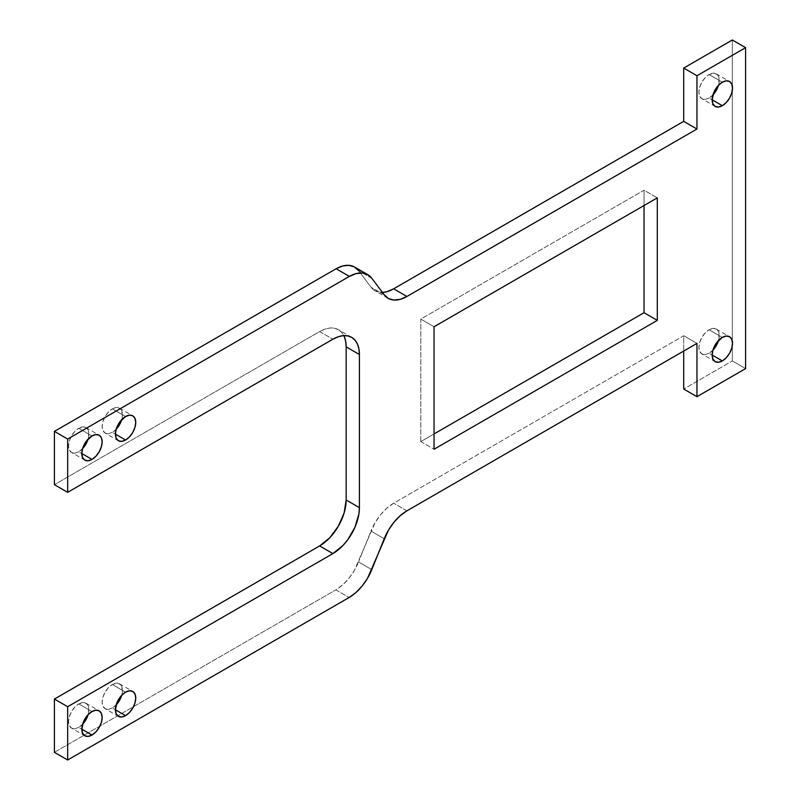 <?xml version="1.0" encoding="UTF-8"?>
<svg xmlns="http://www.w3.org/2000/svg" width="800" height="800" viewBox="0 0 800 800"><rect width="100%" height="100%" fill="white"/><g stroke="black" fill="none" stroke-linecap="round" stroke-linejoin="round"><path stroke-width="0.6" stroke-dasharray="4 3" d="M82.62 448.61L78.73 451.75L81.82 453.54L78.73 451.75A14.38 8.3 120 0 0 82.58 448.65M88.13 439.03A14.38 8.3 120 0 0 85.91 427.56A14.38 8.3 120 0 0 78.73 428.27L91.99 435.93L78.73 428.27L84.37 426.99L87.18 428.61L88.7 431.97L88.12 439.08M82.62 724.24L78.73 727.38L81.82 729.17L78.73 727.38A14.38 8.3 120 0 0 82.58 724.28M88.13 714.66A14.38 8.3 120 0 0 85.91 703.19A14.38 8.3 120 0 0 78.73 703.9L91.99 711.56L78.73 703.9L84.37 702.62L87.18 704.24L88.7 707.6L88.12 714.71M116.21 429.22L112.32 432.36L115.41 434.14L112.32 432.36A14.38 8.3 120 0 0 116.17 429.26M121.73 419.63A14.38 8.3 120 0 0 119.51 408.17A14.38 8.3 120 0 0 112.32 408.88L125.58 416.53L112.32 408.88L116.21 407.53L117.97 407.6L120.77 409.21L122.49 414.75L121.71 419.69M116.21 704.85L112.32 707.99L115.41 709.77L112.32 707.99A14.38 8.3 120 0 0 116.17 704.89M121.73 695.26A14.38 8.3 120 0 0 119.51 683.8A14.38 8.3 120 0 0 112.32 684.51L125.58 692.16L112.32 684.51L117.97 683.23L120.77 684.85L122.49 690.38L121.71 695.32M712.97 94.89L709.08 98.03L712.17 99.82L709.08 98.03A14.38 8.3 120 0 0 712.93 94.93M718.48 85.31A14.38 8.3 120 0 0 716.26 73.84A14.38 8.3 120 0 0 709.08 74.55L722.34 82.21L709.08 74.55L714.72 73.27L717.53 74.89L719.05 78.25L718.47 85.36M712.97 350.11L709.08 353.25L712.17 355.03L709.08 353.25A14.38 8.3 120 0 0 712.93 350.15M718.48 340.52A14.38 8.3 120 0 0 716.26 329.05A14.38 8.3 120 0 0 709.08 329.77L722.34 337.42L709.08 329.77L712.97 328.41L716.26 329.05L717.53 330.1L719.05 333.46L718.47 340.58M745.59 368.61L732.33 360.95L683.7 389.03L732.33 360.95L732.33 40L732.33 360.95L745.59 368.61M351.65 337.35L338.39 329.69A37.51 21.66 -60 0 0 319.64 331.55L332.9 339.21L319.64 331.55L54.41 484.68L319.64 331.55L324.81 329.15L329.79 328.02L334.37 328.2L338.39 329.69L341.69 332.43L344.14 336.31M54.41 752.34L335.83 589.87L342.57 584.98L348.86 578.4L354.3 570.56L375.18 522.5L380.62 514.67L386.92 508.09L393.65 503.2L683.7 335.74L683.7 351.05L683.7 335.74L696.96 343.4L683.7 335.74L393.65 503.2A37.51 21.66 -60 0 0 370.95 531.08L384.22 538.74L370.95 531.08L358.53 561.98L371.79 569.64L358.53 561.98A37.51 21.66 120 0 1 335.83 589.87L349.09 597.52L335.83 589.87L54.41 752.34M388.16 298.33L374.9 290.68A37.51 21.66 -60 0 0 382.43 292.42L375.18 290.84L370.95 287.14L358.53 270.59A37.51 21.66 120 0 0 354.59 267.05M420.79 441.59L420.79 319.09L644.04 190.2L644.04 205.51L644.04 190.2L657.3 197.86L644.04 190.2L420.79 319.09L434.05 326.75L420.79 319.09L420.79 441.59L434.05 433.94L420.79 441.59L434.05 449.25L420.79 441.59M71.54 452.47A14.38 8.3 -60 0 0 78.73 451.75L74.83 453.11L71.54 452.47L69.33 449.93L68.56 445.88L69.33 440.94L71.54 435.86L74.83 431.41L78.73 428.27A14.38 8.3 -60 0 0 69.33 440.94A14.38 8.3 -60 0 0 71.54 452.47L84.8 460.12M71.54 728.1A14.38 8.3 -60 0 0 78.73 727.38L74.83 728.74L71.54 728.1L69.33 725.56L68.56 721.51L69.33 716.57L71.54 711.49L74.83 707.04L78.73 703.9A14.38 8.3 -60 0 0 69.33 716.57A14.38 8.3 -60 0 0 71.54 728.1L84.8 735.75M105.13 433.07A14.38 8.3 -60 0 0 112.32 432.36L108.43 433.71L105.13 433.07L102.93 430.53L102.15 426.49L102.93 421.55L105.13 416.47L108.43 412.02L112.32 408.88A14.38 8.3 -60 0 0 102.93 421.55A14.38 8.3 -60 0 0 105.13 433.07L118.39 440.73M105.13 708.7A14.38 8.3 -60 0 0 112.32 707.99L108.43 709.34L105.13 708.7L102.93 706.16L102.15 702.12L102.93 697.18L105.13 692.1L108.43 687.65L112.32 684.51A14.38 8.3 -60 0 0 102.93 697.18A14.38 8.3 -60 0 0 105.13 708.7L118.39 716.36M701.89 98.75A14.38 8.3 -60 0 0 709.08 98.03L705.18 99.39L701.89 98.75L699.68 96.21L698.91 92.16L699.68 87.22L701.89 82.14L705.18 77.69L709.08 74.55A14.38 8.3 -60 0 0 699.68 87.22A14.38 8.3 -60 0 0 701.89 98.75L715.15 106.4M701.89 353.96A14.38 8.3 -60 0 0 709.08 353.25L705.18 354.6L701.89 353.96L699.68 351.42L698.91 347.38L699.68 342.44L701.89 337.36L705.18 332.91L709.08 329.77A14.38 8.3 -60 0 0 699.68 342.44A14.38 8.3 -60 0 0 701.89 353.96L715.15 361.61M338.39 329.69A37.51 21.66 -60 0 1 343.81 335.62M406.91 510.85L393.65 503.2L406.91 510.85M371.79 278.24L358.53 270.59L371.79 278.24M374.9 290.68A37.51 21.66 -60 0 1 370.95 287.14L358.53 270.59M384.22 294.8L370.95 287.14L384.22 294.8M85.91 427.56L99.18 435.22M85.91 703.19L99.18 710.85M119.51 408.17L132.77 415.82M119.51 683.8L132.77 691.45M716.26 73.84L729.53 81.5M716.26 329.05L729.53 336.71"/><path stroke-width="1.2" d="M82.58 448.65A14.38 8.3 120 0 0 88.13 439.03L85.91 444.16L82.62 448.61L86.34 441.17L91.99 435.93A14.38 8.3 -60 0 1 99.18 435.22A14.38 8.3 -60 0 1 101.38 446.74A14.38 8.3 -60 0 1 91.99 459.41L81.82 453.54L82.58 448.65M82.58 724.28A14.38 8.3 120 0 0 88.13 714.66L91.99 711.56A14.38 8.3 -60 0 1 99.18 710.85A14.38 8.3 -60 0 1 101.38 722.37A14.38 8.3 -60 0 1 91.99 735.04L81.82 729.17L83.53 721.66L88.1 714.7L85.91 719.79L82.58 724.28M116.17 429.26A14.38 8.3 120 0 0 121.73 419.63L119.51 424.77L116.21 429.22L119.93 421.77L125.58 416.53A14.38 8.3 -60 0 1 132.77 415.82A14.38 8.3 -60 0 1 134.97 427.34A14.38 8.3 -60 0 1 125.58 440.01L115.41 434.14L116.17 429.26M116.17 704.89A14.38 8.3 120 0 0 121.73 695.26L125.58 692.16A14.38 8.3 -60 0 1 132.77 691.45A14.38 8.3 -60 0 1 134.97 702.97A14.38 8.3 -60 0 1 125.58 715.64L115.41 709.77L117.13 702.26L121.69 695.3L119.51 700.4L116.17 704.89M712.93 94.93A14.38 8.3 120 0 0 718.48 85.31L722.34 82.21A14.38 8.3 -60 0 1 729.53 81.5A14.38 8.3 -60 0 1 731.73 93.02A14.38 8.3 -60 0 1 722.34 105.69L712.17 99.82L713.88 92.31L718.45 85.35L716.26 90.44L712.93 94.93M712.93 350.15A14.38 8.3 120 0 0 718.48 340.52L716.26 345.66L712.97 350.11L716.69 342.66L722.34 337.42A14.38 8.3 -60 0 1 729.53 336.71A14.38 8.3 -60 0 1 731.73 348.23A14.38 8.3 -60 0 1 722.34 360.9L712.17 355.03L712.93 350.15M343.81 335.62A37.51 21.66 -60 0 1 346.16 346.86L359.42 354.52A37.51 21.66 -60 0 0 351.65 337.35L351.65 337.35A37.51 21.66 -60 0 0 332.9 339.21L67.67 492.33L67.67 439.05L54.41 431.39L336.11 268.75L349.37 276.41L67.67 439.05L54.41 431.39L336.11 268.75L349.37 276.41L67.67 439.05L67.67 492.33L54.41 484.68L54.41 431.39L54.41 484.68L67.67 492.33L332.9 339.21L338.07 336.81L343.05 335.68L347.63 335.86L351.65 337.35L354.95 340.09L357.4 343.97L358.91 348.84L359.42 354.52L359.42 507.65L358.91 513.92L354.95 527.24L347.63 539.92L343.05 545.39L332.9 553.59L67.67 706.71L67.67 760L54.41 752.34L54.41 699.06L67.67 706.71L67.67 760L349.09 597.52L355.83 592.63L362.12 586.05L367.56 578.22L388.44 530.16L393.88 522.33L400.18 515.75L406.91 510.85L696.96 343.4L696.96 396.68L745.59 368.61L745.59 47.66L696.96 75.73L696.96 129.02L406.91 296.48L400.18 299.36L393.88 300.05L388.44 298.49L384.22 294.8L371.79 278.24L367.61 274.58L362.24 273L356.03 273.63L349.37 276.41A37.51 21.66 120 0 1 367.85 274.71A37.51 21.66 120 0 1 371.79 278.24L384.22 294.8A37.51 21.66 -60 0 0 388.16 298.33A37.51 21.66 -60 0 0 406.91 296.48L393.65 288.82L386.92 291.7L382.43 292.42A37.51 21.66 -60 0 0 393.65 288.82L683.7 121.36L393.65 288.82L406.91 296.48L696.96 129.02L683.7 121.36L683.7 68.07L683.7 121.36L696.96 129.02L696.96 75.73L683.7 68.07L732.33 40L683.7 68.07L696.96 75.73L745.59 47.66L732.33 40L745.59 47.66L745.59 368.61L696.96 396.68L683.7 389.03L696.96 396.68L696.96 343.4L406.91 510.85A37.51 21.66 -60 0 0 384.22 538.74L371.79 569.64A37.51 21.66 120 0 1 349.09 597.52L67.67 760L54.41 752.34L54.41 699.06L67.67 706.71L332.9 553.59L319.64 545.93L54.41 699.06L319.64 545.93L329.79 537.74L338.39 526.13L344.14 512.88L346.16 499.99A37.51 21.66 -60 0 1 319.64 545.93L332.9 553.59A37.51 21.66 -60 0 0 359.42 507.65L346.16 499.99L346.16 346.86L346.16 499.99L359.42 507.65L359.42 354.52L346.16 346.86L345.65 341.18L344.14 336.31M657.3 197.86L657.3 320.36L434.05 449.25L434.05 326.75L657.3 197.86L657.3 320.36L644.04 312.7L434.05 433.94L644.04 312.7L644.04 205.51L644.04 312.7L657.3 320.36L434.05 449.25L434.05 326.75L657.3 197.86M91.99 459.41L88.1 460.76L84.8 460.12L82.59 457.59L81.82 453.54L91.99 459.41A14.38 8.3 -60 0 1 84.8 460.12A14.38 8.3 -60 0 1 82.59 448.6A14.38 8.3 -60 0 1 91.99 435.93L95.88 434.58L99.18 435.22L101.38 437.75L102.15 441.8L101.38 446.74L99.18 451.82L95.88 456.27L91.99 459.41M91.99 735.04L88.1 736.39L84.8 735.75L82.59 733.22L81.82 729.17L91.99 735.04A14.38 8.3 -60 0 1 84.8 735.75A14.38 8.3 -60 0 1 82.59 724.23A14.38 8.3 -60 0 1 91.99 711.56L95.88 710.21L99.18 710.85L101.38 713.38L102.15 717.43L101.38 722.37L99.18 727.45L95.88 731.9L91.99 735.04M125.58 440.01L121.69 441.37L118.39 440.73L116.19 438.19L115.41 434.14L125.58 440.01A14.38 8.3 -60 0 1 118.39 440.73A14.38 8.3 -60 0 1 116.19 429.2A14.38 8.3 -60 0 1 125.58 416.53L129.47 415.18L132.77 415.82L134.97 418.36L135.75 422.4L134.97 427.34L132.77 432.42L129.47 436.87L125.58 440.01M125.58 715.64L121.69 717L118.39 716.36L116.19 713.82L115.41 709.77L125.58 715.64A14.38 8.3 -60 0 1 118.39 716.36A14.38 8.3 -60 0 1 116.19 704.84A14.38 8.3 -60 0 1 125.58 692.16L129.47 690.81L132.77 691.45L134.97 693.99L135.75 698.03L134.97 702.97L132.77 708.06L129.47 712.5L125.58 715.64M722.34 105.69L718.45 107.04L715.15 106.4L712.94 103.87L712.17 99.82L722.34 105.69A14.38 8.3 -60 0 1 715.15 106.4A14.38 8.3 -60 0 1 712.94 94.88A14.38 8.3 -60 0 1 722.34 82.21L726.23 80.86L729.53 81.5L731.73 84.03L732.5 88.08L731.73 93.02L729.53 98.1L726.23 102.55L722.34 105.69M722.34 360.9L718.45 362.26L715.15 361.61L712.94 359.08L712.17 355.03L722.34 360.9A14.38 8.3 -60 0 1 715.15 361.61A14.38 8.3 -60 0 1 712.94 350.09A14.38 8.3 -60 0 1 722.34 337.42L726.23 336.07L729.53 336.71L731.73 339.25L732.5 343.29L731.73 348.23L729.53 353.31L726.23 357.76L722.34 360.9M683.7 351.05L683.7 389.03L683.7 351.05M358.53 270.59L354.35 266.92L348.98 265.35L342.77 265.97L336.11 268.75A37.51 21.66 120 0 1 354.59 267.05L367.85 274.71"/></g></svg>
